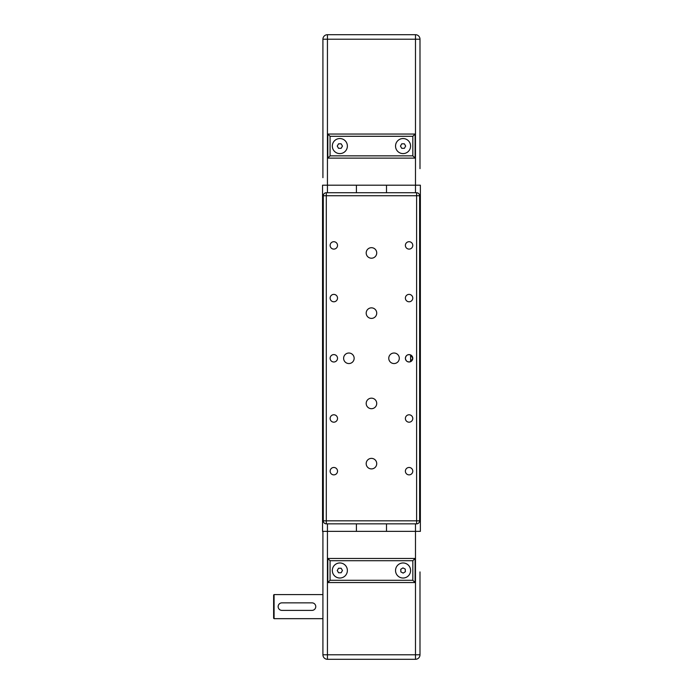 <?xml version="1.0" encoding="UTF-8"?>
<svg xmlns="http://www.w3.org/2000/svg" width="694" height="694" viewBox="0 0 694 694"><rect width="100%" height="100%" fill="white"/><g stroke="black" fill="none" stroke-linecap="round" stroke-linejoin="round"><path stroke-width="1.04" d="M322.545 531.37L356.404 531.37L356.404 523.849L356.404 531.37L386.506 531.37L386.506 523.849L386.506 531.37L420.373 531.37L420.373 185.203L386.506 185.203L386.506 192.732L386.506 185.203L322.545 185.203L322.545 531.37L322.545 185.203M356.404 192.732L356.404 185.203L356.404 192.732L386.506 192.732M420.373 531.37L420.373 185.203M412.783 245.407A3.704 3.704 0 0 1 409.087 249.111A3.704 3.704 0 0 1 405.383 245.407A3.704 3.704 0 0 1 409.087 241.712A3.704 3.704 0 0 1 412.783 245.407M412.783 298.082A3.704 3.704 0 0 1 409.087 301.786A3.704 3.704 0 0 1 405.383 298.082A3.704 3.704 0 0 1 409.087 294.386A3.704 3.704 0 0 1 412.783 298.082M337.527 245.407A3.704 3.704 0 0 1 333.831 249.111A3.704 3.704 0 0 1 330.127 245.407A3.704 3.704 0 0 1 333.831 241.712A3.704 3.704 0 0 1 337.527 245.407M337.527 298.082A3.704 3.704 0 0 1 333.831 301.786A3.704 3.704 0 0 1 330.127 298.082A3.704 3.704 0 0 1 333.831 294.386A3.704 3.704 0 0 1 337.527 298.082M412.783 418.491A3.704 3.704 0 0 1 409.087 422.186A3.704 3.704 0 0 1 405.383 418.491A3.704 3.704 0 0 1 409.087 414.786A3.704 3.704 0 0 1 412.783 418.491M412.783 471.165A3.704 3.704 0 0 1 409.087 474.87A3.704 3.704 0 0 1 405.383 471.165A3.704 3.704 0 0 1 409.087 467.47A3.704 3.704 0 0 1 412.783 471.165M337.527 418.491A3.704 3.704 0 0 1 333.831 422.186A3.704 3.704 0 0 1 330.127 418.491A3.704 3.704 0 0 1 333.831 414.786A3.704 3.704 0 0 1 337.527 418.491M337.527 471.165A3.704 3.704 0 0 1 333.831 474.87A3.704 3.704 0 0 1 330.127 471.165A3.704 3.704 0 0 1 333.831 467.47A3.704 3.704 0 0 1 337.527 471.165M366.189 313.133A5.266 5.266 0 0 1 371.455 307.867A5.266 5.266 0 0 1 376.729 313.133A5.266 5.266 0 0 1 371.455 318.407A5.266 5.266 0 0 1 366.189 313.133M366.189 252.937A5.266 5.266 0 0 1 371.455 247.663A5.266 5.266 0 0 1 376.729 252.937A5.266 5.266 0 0 1 371.455 258.203A5.266 5.266 0 0 1 366.189 252.937M343.617 358.286A5.266 5.266 0 0 1 348.882 353.02A5.266 5.266 0 0 1 354.148 358.286A5.266 5.266 0 0 1 348.882 363.552A5.266 5.266 0 0 1 343.617 358.286M366.189 463.644A5.266 5.266 0 0 1 371.455 458.378A5.266 5.266 0 0 1 376.729 463.644A5.266 5.266 0 0 1 371.455 468.91A5.266 5.266 0 0 1 366.189 463.644M366.189 403.44A5.266 5.266 0 0 1 371.455 398.174A5.266 5.266 0 0 1 376.729 403.44A5.266 5.266 0 0 1 371.455 408.705A5.266 5.266 0 0 1 366.189 403.44M388.761 358.286A5.266 5.266 0 0 1 394.036 353.02A5.266 5.266 0 0 1 399.302 358.286A5.266 5.266 0 0 1 394.036 363.552A5.266 5.266 0 0 1 388.761 358.286M323.291 227.918L323.291 232.794L323.291 227.918M323.291 483.779L323.291 488.654M337.527 358.286A3.704 3.704 0 0 1 333.831 361.99A3.704 3.704 0 0 1 330.127 358.286A3.704 3.704 0 0 1 333.831 354.591A3.704 3.704 0 0 1 337.527 358.286M412.783 358.286A3.704 3.704 0 0 1 409.087 361.99A3.704 3.704 0 0 1 405.383 358.286C405.903 355.302 407.638 354.174 410.588 354.912L412.783 358.286L410.588 361.669C407.638 362.398 405.903 361.27 405.383 358.286A3.704 3.704 0 0 1 409.087 354.591A3.704 3.704 0 0 1 412.783 358.286M410.588 361.669L410.588 354.912M419.618 520.838A3.01 3.01 0 0 1 416.608 523.849L416.608 520.838L419.618 520.838L419.618 195.743L416.608 195.743L416.608 192.732A3.01 3.01 0 0 1 419.618 195.743M323.291 315.579L323.291 310.695M326.301 523.849A3.01 3.01 0 0 1 323.291 520.838L326.301 520.838L326.301 523.849L416.608 523.849M323.291 195.743A3.01 3.01 0 0 1 326.301 192.732L326.301 195.743L323.291 195.743L323.291 520.838M416.608 192.732L326.301 192.732M332.322 146.078A7.521 7.521 0 0 1 339.852 138.548A7.521 7.521 0 0 1 347.373 146.078A7.521 7.521 0 0 1 339.852 153.6A7.521 7.521 0 0 1 332.322 146.078M395.537 146.078A7.521 7.521 0 0 1 403.067 138.548A7.521 7.521 0 0 1 410.588 146.078A7.521 7.521 0 0 1 403.067 153.6A7.521 7.521 0 0 1 395.537 146.078M327.438 192.732L327.438 39.211L322.918 39.211A4.511 4.511 0 0 1 327.438 34.7L327.438 39.211L415.48 39.211L415.48 34.7L327.438 34.7A4.511 4.511 0 0 0 322.918 39.211L322.918 177.681M419.991 168.651L419.991 39.211A4.511 4.511 0 0 0 415.48 34.7A4.511 4.511 0 0 1 419.991 39.211L415.48 39.211L415.48 192.732M401.757 143.814L404.368 143.814L405.669 146.078L404.368 148.334L401.757 148.334L400.455 146.078L401.757 143.814M342.454 146.078L341.153 148.334L338.551 148.334L337.241 146.078L338.551 143.814L341.153 143.814L342.454 146.078M330.066 136.293L412.843 136.293L412.843 155.855L415.107 158.119L415.107 134.037L327.811 134.037L327.811 158.119L415.107 158.119L327.811 158.119L330.066 155.855L330.066 136.293L327.811 134.037L415.107 134.037L415.107 158.119M412.843 136.293L415.107 134.037M332.322 570.503A7.521 7.521 0 0 1 339.852 562.973A7.521 7.521 0 0 1 347.373 570.503A7.521 7.521 0 0 1 339.852 578.024A7.521 7.521 0 0 1 332.322 570.503M410.588 570.503A7.521 7.521 0 0 1 403.067 578.024A7.521 7.521 0 0 1 395.537 570.503A7.521 7.521 0 0 1 403.067 562.973A7.521 7.521 0 0 1 410.588 570.503M274.078 594.585L273.627 595.036L273.627 618.215L274.078 618.666L274.078 594.585L322.918 594.585M419.991 641.325L419.991 654.789A4.511 4.511 0 0 1 415.48 659.3A4.511 4.511 0 0 0 419.991 654.789L415.48 654.789L415.48 659.3L327.438 659.3A4.511 4.511 0 0 1 322.918 654.789L322.918 531.37M419.991 571.917L419.991 654.789M274.078 618.666L322.918 618.666M419.991 632.121L419.991 581.121M312.005 610.382L281.903 610.382A3.765 3.765 0 0 1 278.147 606.625A3.765 3.765 0 0 1 281.903 602.86L312.005 602.86A3.765 3.765 0 0 1 315.77 606.625A3.765 3.765 0 0 1 312.005 610.382M400.863 571.899L400.75 569.297L402.954 567.9L405.261 569.097L405.374 571.709L403.179 573.105L400.863 571.899M412.843 560.717L415.107 558.462L327.811 558.462L330.066 560.717L412.843 560.717L412.843 580.288L330.066 580.288L327.811 582.544L415.107 582.544L412.843 580.288M415.107 582.544L415.107 558.462L415.107 582.544M327.811 558.462L327.811 582.544L327.811 558.462L415.107 558.462M338.559 572.767L337.241 570.52L338.533 568.247L341.144 568.239L342.454 570.485L341.17 572.75L338.559 572.767M327.438 523.849L327.438 654.789L415.48 654.789L415.48 523.849M416.608 520.838L326.301 520.838L326.301 195.743L416.608 195.743L416.608 520.838M412.843 155.855L330.066 155.855M330.066 580.288L330.066 560.717M322.918 654.789L327.438 654.789L327.438 659.3"/></g></svg>
